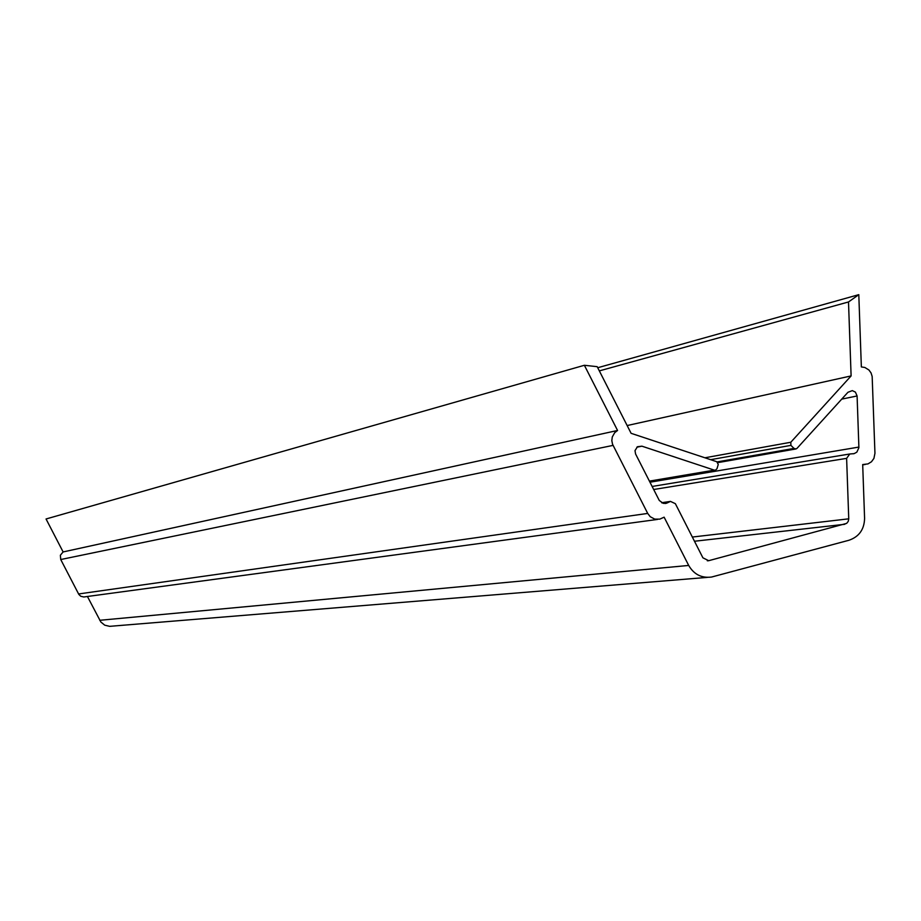 <?xml version="1.0" encoding="UTF-8"?>
<svg xmlns="http://www.w3.org/2000/svg" width="921" height="921" viewBox="0 0 921 921"><rect width="100%" height="100%" fill="white"/><g stroke="black" fill="none" stroke-linecap="round" stroke-linejoin="round"><path stroke-width="1.38" d="M846.618 458.359L848.748 518.822L848.241 521.378L846.652 523.381L708.698 560.693L702.907 557.815L675.358 503.672L670.488 501.404L666.274 503.315L663.224 503.327L659.275 500.46L635.571 453.972L635.006 450.611L637.482 446.72L641.925 446.178L714.305 470.136L715.502 470.171L716.975 468.708L718.242 464.506L716.826 461.732L631.104 433.319L597.188 366.673L584.375 365.28L617.565 430.475L614.698 432.686L612.292 436.934L611.82 440.606L612.546 444.256L647.705 513.423L650.238 516.716L654.739 519.11L659.793 519.133L664.122 517.176L688.701 565.448C693.927 574.428 701.56 578.296 711.576 577.041L848.943 540.259C859.051 536.77 864.266 529.483 864.589 518.396L862.689 464.552L867.962 463.908L871.462 461.778L873.914 458.428L874.95 453.282L872.164 376.447L871.059 372.947L868.917 369.989L864.854 367.479L861.354 366.938L858.798 294.662L848.506 301.961L851.108 375.918L790.805 442.253L790.909 445.373L794.017 448.412L796.032 448.941L797.022 448.343L847.953 392.277L852.305 390.619L855.413 392.116L857.094 395.961L858.902 447.71L856.841 452.153L854.181 453.616L849.772 453.995L846.618 458.359L653.657 489.5M584.375 365.28L46.05 518.984L63.112 551.944L617.565 430.475M657.606 519.421L83.788 596.981L80.737 596.244L78.838 594.425L60.74 559.531L60.372 555.236L63.112 551.944M707.374 577.386L109.622 626.338L104.741 625.186L100.85 622.009L87.426 596.486M858.798 294.662L597.729 367.732M848.506 301.961L599.329 370.887M851.108 375.918L627.155 425.548M844.833 524.279L694.48 541.249M692.35 537.047L848.748 518.822M709.02 560.624L707.316 560.785M669.567 501.761L661.992 502.889M667.667 502.774L663.5 503.384M641.925 446.178L636.837 447.203M714.305 470.136L649.397 481.119M613.052 445.384L60.74 559.531M647.705 513.423L78.573 593.964M688.701 565.448L99.756 620.293M864.796 464.495L862.701 464.829M790.805 442.253L704.922 457.783M790.909 445.373L710.655 459.683M794.017 448.412L717.206 461.893M857.094 395.961L841.736 399.127M858.902 447.076L649.95 482.224M708.698 560.693L707.65 560.797M670.488 501.404L661.658 502.716M666.274 503.315L664.985 503.499M715.099 470.24L649.501 481.326M865.187 464.483L862.701 464.863M795.652 449.011L717.954 462.607M854.181 453.616L853.099 453.8M849.772 453.995L652.114 486.461"/></g></svg>
